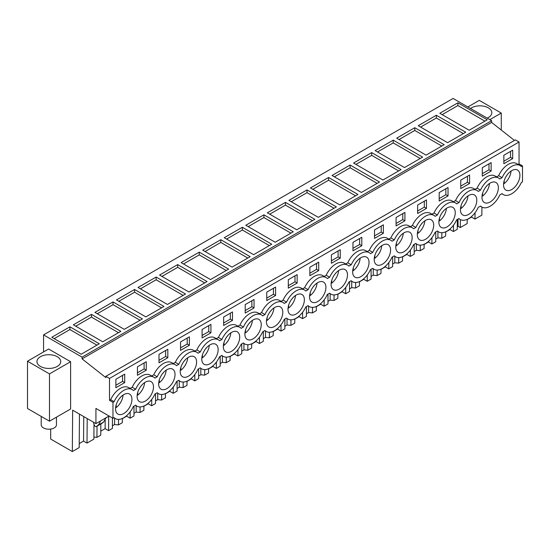 <?xml version="1.0" encoding="UTF-8"?>
<svg xmlns="http://www.w3.org/2000/svg" width="550" height="550" viewBox="0 0 550 550"><rect width="100%" height="100%" fill="white"/><g stroke="black" fill="none" stroke-linecap="round" stroke-linejoin="round"><path stroke-width="0.82" d="M43.56 334.888L453.097 98.443L491.618 120.684L82.081 357.129L43.56 334.888L43.56 351.938M514.449 140.429L491.618 122.423L491.618 120.684M491.618 122.423L82.081 358.868L105.848 377.609L105.848 376.331L515.384 139.886L519.049 142.003L519.049 163.9L522.5 165.894L522.5 181.823L521.366 182.476A16.768 9.68 -60 0 1 511.72 193.772A16.768 9.68 -60 0 1 503.339 194.597A16.768 9.68 -60 0 1 502.081 193.614L499.812 194.92A16.768 9.68 -60 0 1 490.167 206.216A16.768 9.68 -60 0 1 481.786 207.041A16.768 9.68 -60 0 1 480.528 206.058L478.252 207.364A16.768 9.68 -60 0 1 468.614 218.659A16.768 9.68 -60 0 1 460.233 219.491A16.768 9.68 -60 0 1 458.975 218.501L456.699 219.814A16.768 9.68 -60 0 1 447.061 231.103A16.768 9.68 -60 0 1 438.673 231.935A16.768 9.68 -60 0 1 437.415 230.945L435.146 232.258A16.768 9.68 -60 0 1 425.507 243.547A16.768 9.68 -60 0 1 417.12 244.379A16.768 9.68 -60 0 1 415.862 243.389L413.593 244.702A16.768 9.68 -60 0 1 403.947 255.991A16.768 9.68 -60 0 1 395.567 256.822A16.768 9.68 -60 0 1 394.309 255.833L392.04 257.146A16.768 9.68 -60 0 1 382.394 268.434A16.768 9.68 -60 0 1 374.014 269.266A16.768 9.68 -60 0 1 372.756 268.276L370.48 269.589A16.768 9.68 -60 0 1 360.841 280.878A16.768 9.68 -60 0 1 352.461 281.71A16.768 9.68 -60 0 1 351.196 280.72L348.927 282.033A16.768 9.68 -60 0 1 339.288 293.322A16.768 9.68 -60 0 1 330.901 294.154A16.768 9.68 -60 0 1 329.643 293.164L327.374 294.477A16.768 9.68 -60 0 1 317.735 305.766A16.768 9.68 -60 0 1 309.347 306.597A16.768 9.68 -60 0 1 308.089 305.614L305.821 306.921A16.768 9.68 -60 0 1 296.175 318.216A16.768 9.68 -60 0 1 287.794 319.041A16.768 9.68 -60 0 1 286.536 318.058L284.268 319.364A16.768 9.68 -60 0 1 274.622 330.66A16.768 9.68 -60 0 1 266.241 331.485A16.768 9.68 -60 0 1 264.983 330.502L262.707 331.808A16.768 9.68 -60 0 1 253.069 343.104A16.768 9.68 -60 0 1 244.688 343.936A16.768 9.68 -60 0 1 243.423 342.946L241.154 344.252A16.768 9.68 -60 0 1 231.516 355.547A16.768 9.68 -60 0 1 223.128 356.379A16.768 9.68 -60 0 1 221.87 355.389L219.601 356.703A16.768 9.68 -60 0 1 209.962 367.991A16.768 9.68 -60 0 1 201.575 368.823A16.768 9.68 -60 0 1 200.317 367.833L198.048 369.146A16.768 9.68 -60 0 1 188.403 380.435A16.768 9.68 -60 0 1 180.022 381.267A16.768 9.68 -60 0 1 178.764 380.277L176.495 381.59A16.768 9.68 -60 0 1 166.849 392.879A16.768 9.68 -60 0 1 158.469 393.711A16.768 9.68 -60 0 1 157.211 392.721L154.935 394.034A16.768 9.68 -60 0 1 145.296 405.322A16.768 9.68 -60 0 1 136.916 406.154A16.768 9.68 -60 0 1 135.651 405.164L133.382 406.478A16.768 9.68 -60 0 1 123.743 417.766A16.768 9.68 -60 0 1 115.356 418.598A16.768 9.68 -60 0 1 114.098 417.608L112.963 418.268L112.963 402.339L114.098 401.679A16.768 9.68 -60 0 1 123.743 390.39A16.768 9.68 -60 0 1 132.124 389.558A16.768 9.68 -60 0 1 133.382 390.548L135.651 389.235A16.768 9.68 -60 0 1 145.296 377.946A16.768 9.68 -60 0 1 153.677 377.114A16.768 9.68 -60 0 1 154.935 378.104L157.211 376.791A16.768 9.68 -60 0 1 166.849 365.502A16.768 9.68 -60 0 1 175.23 364.671A16.768 9.68 -60 0 1 176.495 365.661L178.764 364.348A16.768 9.68 -60 0 1 188.403 353.059A16.768 9.68 -60 0 1 196.79 352.227A16.768 9.68 -60 0 1 198.048 353.217L200.317 351.904A16.768 9.68 -60 0 1 209.962 340.615A16.768 9.68 -60 0 1 218.343 339.783A16.768 9.68 -60 0 1 219.601 340.773L221.87 339.46A16.768 9.68 -60 0 1 231.516 328.171A16.768 9.68 -60 0 1 239.896 327.339A16.768 9.68 -60 0 1 241.154 328.329L243.423 327.016A16.768 9.68 -60 0 1 253.069 315.721A16.768 9.68 -60 0 1 261.449 314.896A16.768 9.68 -60 0 1 262.707 315.879L264.983 314.572A16.768 9.68 -60 0 1 274.622 303.277A16.768 9.68 -60 0 1 283.002 302.452A16.768 9.68 -60 0 1 284.268 303.435L286.536 302.129A16.768 9.68 -60 0 1 296.175 290.833A16.768 9.68 -60 0 1 304.562 290.008A16.768 9.68 -60 0 1 305.821 290.991L308.089 289.685A16.768 9.68 -60 0 1 317.735 278.389A16.768 9.68 -60 0 1 326.116 277.558A16.768 9.68 -60 0 1 327.374 278.548L329.643 277.234A16.768 9.68 -60 0 1 339.288 265.946A16.768 9.68 -60 0 1 347.669 265.114A16.768 9.68 -60 0 1 348.927 266.104L351.196 264.791A16.768 9.68 -60 0 1 360.841 253.502A16.768 9.68 -60 0 1 369.222 252.67A16.768 9.68 -60 0 1 370.48 253.66L372.756 252.347A16.768 9.68 -60 0 1 382.394 241.058A16.768 9.68 -60 0 1 390.775 240.226A16.768 9.68 -60 0 1 392.04 241.216L394.309 239.903A16.768 9.68 -60 0 1 403.947 228.614A16.768 9.68 -60 0 1 412.335 227.782A16.768 9.68 -60 0 1 413.593 228.772L415.862 227.459A16.768 9.68 -60 0 1 425.507 216.171A16.768 9.68 -60 0 1 433.888 215.339A16.768 9.68 -60 0 1 435.146 216.329L437.415 215.016A16.768 9.68 -60 0 1 447.061 203.727A16.768 9.68 -60 0 1 455.441 202.895A16.768 9.68 -60 0 1 456.699 203.885L458.975 202.572A16.768 9.68 -60 0 1 468.614 191.283A16.768 9.68 -60 0 1 476.994 190.451A16.768 9.68 -60 0 1 478.252 191.434L480.528 190.128A16.768 9.68 -60 0 1 490.167 178.833A16.768 9.68 -60 0 1 498.547 178.008A16.768 9.68 -60 0 1 499.812 178.991L502.081 177.684A16.768 9.68 -60 0 1 511.72 166.389A16.768 9.68 -60 0 1 520.107 165.564A16.768 9.68 -60 0 1 521.366 166.547L522.5 165.894M475.042 212.761L474.994 219.079L481.869 215.112L481.931 207.123M49.486 421.19L70.606 408.994L70.606 361.707L49.486 373.904L49.486 421.19L27.5 408.499L27.5 361.206L49.486 373.904M457.896 102.816L439.794 113.272L469.171 130.233L487.272 119.776L457.896 102.816L457.896 105.559L484.901 121.144M220.798 239.704L250.174 256.664L232.066 267.121L202.696 250.161L220.798 239.704L220.798 242.447L205.061 251.529M199.244 252.154L228.621 269.108L210.512 279.565L181.136 262.604L199.244 252.154L199.244 254.891L183.508 263.972M263.911 214.816L245.802 225.273L275.179 242.234L293.281 231.777L263.911 214.816L263.911 217.553L290.909 233.145M242.351 227.26L224.249 237.717L253.619 254.678L271.728 244.221L242.351 227.26L242.351 230.003L269.356 245.589M134.578 289.486L163.955 306.446L145.846 316.896L116.476 299.936L134.578 289.486L134.578 292.222L118.848 301.304M113.025 301.929L94.923 312.379L124.293 329.34L142.402 318.89L113.025 301.929L113.025 304.666L140.03 320.258M177.691 264.598L207.061 281.552L188.959 292.009L159.583 275.048L177.691 264.598L177.691 267.334L161.954 276.416M156.138 277.042L138.029 287.492L167.406 304.452L185.508 294.002L156.138 277.042L156.138 279.778L183.136 295.371M393.236 140.154L422.613 157.114L404.504 167.564L375.127 150.604L393.236 140.154L393.236 142.89L377.499 151.972M371.683 152.597L353.574 163.047L382.951 180.008L401.053 169.558L371.683 152.597L371.683 155.334L398.681 170.926M436.342 115.259L465.719 132.22L447.611 142.677L418.241 125.716L436.342 115.259L436.342 118.002L420.612 127.084M414.789 127.71L444.166 144.664L426.058 155.121L396.681 138.16L414.789 127.71L414.789 130.446L399.053 139.528M307.017 189.929L288.908 200.386L318.285 217.339L336.394 206.889L307.017 189.929L307.017 192.665L334.022 208.258M285.464 202.373L314.834 219.333L296.732 229.783L267.355 212.829L285.464 202.373L285.464 205.109L269.727 214.197M350.123 165.041L332.021 175.491L361.398 192.452L379.5 182.002L350.123 165.041L350.123 167.778L377.128 183.37M328.57 177.485L357.947 194.446L339.838 204.896L310.468 187.935L328.57 177.485L328.57 180.221L312.833 189.31M91.472 314.373L120.849 331.334L102.74 341.784L73.363 324.823L91.472 314.373L91.472 317.109L75.735 326.198M69.919 326.817L99.289 343.778L81.187 354.228L51.81 337.274L69.919 326.817L69.919 329.553L54.182 338.642M82.081 358.868L82.081 357.129M105.848 376.331L109.512 378.441L109.512 400.345L112.963 402.339M519.049 142.003L109.512 378.441M153.677 377.114L150.233 375.127A16.768 9.68 -60 0 0 132.206 387.248L130.157 388.424M175.23 364.671L171.786 362.677A16.768 9.68 -60 0 0 153.759 374.804L151.718 375.98M196.79 352.227L193.339 350.233A16.768 9.68 -60 0 0 175.312 362.354L173.271 363.536M218.343 339.783L214.892 337.789A16.768 9.68 -60 0 0 196.866 349.91L194.824 351.093M239.896 327.339L236.445 325.346A16.768 9.68 -60 0 0 218.426 337.466L216.377 338.649M261.449 314.896L258.005 312.902A16.768 9.68 -60 0 0 239.979 325.022L237.93 326.205M283.002 302.452L279.558 300.458A16.768 9.68 -60 0 0 261.532 312.579L259.49 313.761M304.562 290.008L301.111 288.014A16.768 9.68 -60 0 0 283.085 300.135L281.043 301.317M326.116 277.558L322.664 275.571A16.768 9.68 -60 0 0 304.638 287.691L302.596 288.874M347.669 265.114L344.218 263.127A16.768 9.68 -60 0 0 326.198 275.248L324.149 276.43M369.222 252.67L365.777 250.683A16.768 9.68 -60 0 0 347.751 262.804L345.702 263.979M390.775 240.226L387.331 238.239A16.768 9.68 -60 0 0 369.304 250.36L367.263 251.536M412.335 227.782L408.884 225.789A16.768 9.68 -60 0 0 390.857 237.916L388.816 239.092M433.888 215.339L430.437 213.345A16.768 9.68 -60 0 0 412.411 225.466L410.369 226.648M455.441 202.895L451.99 200.901A16.768 9.68 -60 0 0 433.971 213.022L431.922 214.204M476.994 190.451L473.55 188.458A16.768 9.68 -60 0 0 455.524 200.578L453.482 201.761M498.547 178.008L495.103 176.014A16.768 9.68 -60 0 0 477.077 188.134L475.035 189.317M520.107 165.564L516.656 163.57A16.768 9.68 -60 0 0 498.63 175.691L496.588 176.873M519.049 163.9L518.141 164.429M132.124 389.558L128.672 387.571A16.768 9.68 -60 0 0 110.653 399.692L109.512 400.345M512.689 158.613L512.689 150.15L503.855 155.251L503.855 163.714L512.689 158.613L510.538 157.369L510.538 151.394M189.372 345.276L180.538 350.384L180.538 341.921L189.372 336.82L189.372 345.276L187.22 344.032L180.538 347.896M383.364 233.282L374.529 238.384L374.529 229.921L383.364 224.819L383.364 233.282L381.212 232.038L374.529 235.895M396.082 217.477L396.082 225.94L404.917 220.832L404.917 212.376L396.082 217.477M137.431 366.809L137.431 375.272L146.266 370.171L146.266 361.707L137.431 366.809M158.984 354.365L167.819 349.264L167.819 357.727L158.984 362.828L158.984 354.365M210.932 332.832L202.091 337.934L202.091 329.478L210.932 324.369L210.932 332.832L208.773 331.588L202.091 335.445M482.302 167.695L491.136 162.594L491.136 171.057L482.302 176.158L482.302 167.695M460.749 180.139L460.749 188.602L469.583 183.501L469.583 175.037L460.749 180.139M426.477 208.388L417.636 213.496L417.636 205.033L426.477 199.932L426.477 208.388L424.318 207.144L417.636 211.008M352.976 242.364L361.811 237.263L361.811 245.726L352.976 250.827L352.976 242.364M331.416 254.808L340.257 249.707L340.257 258.17L331.416 263.271L331.416 254.808M245.204 304.583L245.204 313.046L254.038 307.945L254.038 299.482L245.204 304.583M288.31 279.696L297.144 274.594L297.144 283.058L288.31 288.159L288.31 279.696M318.704 270.614L318.704 262.151L309.863 267.252L309.863 275.715L318.704 270.614L316.546 269.369L316.546 263.395M275.591 295.501L275.591 287.038L266.757 292.139L266.757 300.603L275.591 295.501L273.439 294.257L273.439 288.282M232.485 320.389L223.644 325.49L223.644 317.034L232.485 311.926L232.485 320.389L230.326 319.144L223.644 323.001M439.189 192.589L439.189 201.046L448.03 195.944L448.03 187.481L439.189 192.589M124.713 382.614L115.871 387.716L115.871 379.252L124.713 374.151L124.713 382.614L122.554 381.37L115.871 385.227M518.176 182.174A11.584 6.689 -60 0 1 505.931 190.114A11.584 6.689 -60 0 1 505.271 177.987A11.584 6.689 -60 0 1 517.516 170.046A11.584 6.689 -60 0 1 518.176 182.174M483.711 190.431A11.584 6.689 -60 0 1 495.962 182.49A11.584 6.689 -60 0 1 496.623 194.624A11.584 6.689 -60 0 1 484.378 202.558A11.584 6.689 -60 0 1 483.711 190.431M354.386 265.093A11.584 6.689 -60 0 1 366.63 257.159A11.584 6.689 -60 0 1 367.297 269.287A11.584 6.689 -60 0 1 355.053 277.221A11.584 6.689 -60 0 1 354.386 265.093M410.403 244.399A11.584 6.689 -60 0 1 398.159 252.333A11.584 6.689 -60 0 1 397.499 240.206A11.584 6.689 -60 0 1 409.743 232.272A11.584 6.689 -60 0 1 410.403 244.399M203.507 352.206A11.584 6.689 -60 0 1 215.751 344.272A11.584 6.689 -60 0 1 216.411 356.4A11.584 6.689 -60 0 1 204.167 364.334A11.584 6.689 -60 0 1 203.507 352.206M388.85 256.843A11.584 6.689 -60 0 1 376.606 264.777A11.584 6.689 -60 0 1 375.939 252.649A11.584 6.689 -60 0 1 388.19 244.716A11.584 6.689 -60 0 1 388.85 256.843M225.06 339.762A11.584 6.689 -60 0 1 237.304 331.829A11.584 6.689 -60 0 1 237.971 343.956A11.584 6.689 -60 0 1 225.72 351.89A11.584 6.689 -60 0 1 225.06 339.762M194.858 368.844A11.584 6.689 -60 0 1 182.614 376.777A11.584 6.689 -60 0 1 181.947 364.65A11.584 6.689 -60 0 1 194.198 356.716A11.584 6.689 -60 0 1 194.858 368.844M281.077 319.062A11.584 6.689 -60 0 1 268.833 327.002A11.584 6.689 -60 0 1 268.166 314.875A11.584 6.689 -60 0 1 280.418 306.934A11.584 6.689 -60 0 1 281.077 319.062M311.279 289.981A11.584 6.689 -60 0 1 323.524 282.047A11.584 6.689 -60 0 1 324.184 294.174A11.584 6.689 -60 0 1 311.939 302.108A11.584 6.689 -60 0 1 311.279 289.981M302.631 306.618A11.584 6.689 -60 0 1 290.386 314.559A11.584 6.689 -60 0 1 289.726 302.424A11.584 6.689 -60 0 1 301.971 294.491A11.584 6.689 -60 0 1 302.631 306.618M259.524 331.512A11.584 6.689 -60 0 1 247.28 339.446A11.584 6.689 -60 0 1 246.613 327.319A11.584 6.689 -60 0 1 258.857 319.378A11.584 6.689 -60 0 1 259.524 331.512M160.394 377.094A11.584 6.689 -60 0 1 172.645 369.16A11.584 6.689 -60 0 1 173.305 381.288A11.584 6.689 -60 0 1 161.061 389.221A11.584 6.689 -60 0 1 160.394 377.094M440.605 215.318A11.584 6.689 -60 0 1 452.849 207.384A11.584 6.689 -60 0 1 453.516 219.512A11.584 6.689 -60 0 1 441.265 227.446A11.584 6.689 -60 0 1 440.605 215.318M151.752 393.731A11.584 6.689 -60 0 1 139.501 401.665A11.584 6.689 -60 0 1 138.841 389.538A11.584 6.689 -60 0 1 151.085 381.604A11.584 6.689 -60 0 1 151.752 393.731M117.287 401.981A11.584 6.689 -60 0 1 129.532 394.047A11.584 6.689 -60 0 1 130.199 406.175A11.584 6.689 -60 0 1 117.948 414.109A11.584 6.689 -60 0 1 117.287 401.981M475.069 207.068A11.584 6.689 -60 0 1 462.825 215.002A11.584 6.689 -60 0 1 462.158 202.874A11.584 6.689 -60 0 1 474.402 194.941A11.584 6.689 -60 0 1 475.069 207.068M431.956 231.956A11.584 6.689 -60 0 1 419.712 239.889A11.584 6.689 -60 0 1 419.052 227.762A11.584 6.689 -60 0 1 431.296 219.828A11.584 6.689 -60 0 1 431.956 231.956M332.832 277.537A11.584 6.689 -60 0 1 345.077 269.603A11.584 6.689 -60 0 1 345.744 281.731A11.584 6.689 -60 0 1 333.493 289.664A11.584 6.689 -60 0 1 332.832 277.537M108.694 415.8L108.694 416.247L95.934 423.617L95.934 408.437L112.963 418.268M95.934 423.617L72.648 410.169L72.332 451.557L79.207 447.583L79.461 414.109M94.002 424.236L93.885 439.113L87.01 443.08L83.566 441.093L79.241 443.589M50.682 429.069L50.682 439.051L72.332 451.557M474.994 219.079L471.543 217.092L467.218 219.587M467.225 219.367L467.191 223.589L460.316 227.556L460.377 219.567M457.297 226.676L458.04 226.242L460.316 227.556M457.318 219.457L457.291 229.302L453.441 231.529L449.989 229.536L445.665 232.031M445.672 231.811L445.638 236.032L441.781 238.253L437.917 237.861L435.744 239.119M435.758 231.901L435.737 241.746L431.888 243.973L428.436 241.979L424.112 244.475M424.112 244.255L424.084 248.476L420.228 250.697L416.364 250.305L414.191 251.563M414.205 244.344L414.184 254.189L410.328 256.417L406.883 254.423L402.559 256.919M402.559 256.699L402.524 260.92L398.674 263.147L394.811 262.749L392.638 264.007M392.652 256.788L392.631 266.633L388.774 268.861L385.33 266.867L381.006 269.363M381.006 269.143L380.971 273.364L377.121 275.591L373.257 275.192L371.078 276.451M371.099 269.232L371.071 279.077L367.221 281.304L363.77 279.311L359.446 281.806M359.453 281.586L359.418 285.808L355.568 288.035L351.704 287.643L349.525 288.894M349.546 281.676L349.518 291.521L345.668 293.748L342.217 291.754L337.893 294.25M337.893 294.03L337.865 298.251L334.008 300.479L330.144 300.087L327.972 301.338M327.986 294.126L327.965 303.971L324.115 306.192L320.664 304.198L316.339 306.701M316.339 306.474L316.312 310.695L312.455 312.923L308.591 312.531L306.419 313.782M306.433 306.57L306.412 316.415L302.555 318.636L299.111 316.649L294.786 319.144M294.786 318.924L294.752 323.139L290.902 325.366L287.038 324.974L284.859 326.232M284.879 319.014L284.859 328.859L281.002 331.079L277.558 329.093L273.233 331.588M273.233 331.368L273.199 335.589L269.349 337.81L265.485 337.418L263.306 338.676M263.326 331.457L263.299 341.303L259.449 343.523L255.998 341.536L251.673 344.032M251.68 343.812L251.646 348.033L247.796 350.254L243.932 349.862L241.752 351.12M241.766 343.901L241.746 353.746L237.896 355.967L234.444 353.98L230.12 356.476M230.12 356.256L230.093 360.477L226.236 362.697L222.372 362.306L220.199 363.564M220.213 356.345L220.192 366.19L216.343 368.418L212.891 366.424L208.567 368.919M208.567 368.699L208.539 372.921L204.683 375.141L200.819 374.749L198.646 376.007M198.66 368.789L198.639 378.634L194.782 380.861L191.338 378.868L187.014 381.363M187.014 381.143L186.979 385.364L183.129 387.592L179.266 387.193L177.086 388.451M177.107 381.232L177.086 391.078L173.229 393.305L169.778 391.311L165.461 393.807M165.461 393.587L165.426 397.808L161.576 400.036L157.713 399.637L155.533 400.895M155.554 393.676L155.526 403.521L151.676 405.749L148.225 403.755L143.901 406.251M143.907 406.031L143.873 410.252L140.023 412.479L136.159 412.081L133.98 413.339M133.994 406.12L133.973 415.965L130.123 418.192L126.672 416.199L122.348 418.694M122.348 418.474L122.32 422.696L118.463 424.923L114.599 424.531L112.427 425.783M112.441 417.966L112.42 428.409L108.57 430.636L105.119 428.643L100.794 431.145M100.849 423.967L100.767 435.139L96.91 437.367L93.906 437.058M489.844 119.659L501.27 113.066L501.27 130.034M501.27 113.066L479.284 100.375L467.857 106.968M470.518 108.501A11.887 6.861 180 0 1 483.766 106.198A11.887 6.861 180 0 1 491.817 112.695A11.887 6.861 180 0 1 491.336 114.627A11.887 6.861 180 0 1 487.19 118.126M27.5 361.206L48.627 349.009L70.606 361.707M442.166 114.641L457.896 105.559M247.803 258.032L220.798 242.447M226.249 270.476L199.244 254.891M248.174 226.641L263.911 217.553M226.621 239.085L242.351 230.003M161.583 307.814L134.578 292.222M97.288 313.754L113.025 304.666M204.696 282.927L177.691 267.334M140.401 288.86L156.138 279.778M420.241 158.483L393.236 142.89M355.946 164.416L371.683 155.334M463.348 133.588L436.342 118.002M441.794 146.039L414.789 130.446M291.28 201.754L307.017 192.665M312.469 220.701L285.464 205.109M334.393 176.859L350.123 167.778M355.575 195.814L328.57 180.221M118.477 332.702L91.472 317.109M96.924 345.146L69.919 329.553M132.206 387.248L135.651 389.235M153.759 374.804L157.211 376.791M175.312 362.354L178.764 364.348M196.866 349.91L200.317 351.904M218.426 337.466L221.87 339.46M239.979 325.022L243.423 327.016M261.532 312.579L264.983 314.572M283.085 300.135L286.536 302.129M304.638 287.691L308.089 289.685M326.198 275.248L329.643 277.234M347.751 262.804L351.196 264.791M369.304 250.36L372.756 252.347M390.857 237.916L394.309 239.903M412.411 225.466L415.862 227.459M433.971 213.022L437.415 215.016M455.524 200.578L458.975 202.572M477.077 188.134L480.528 190.128M498.63 175.691L502.081 177.684M110.653 399.692L114.098 401.679M510.538 157.369L503.855 161.226M187.22 344.032L187.22 338.064M381.212 232.038L381.212 226.064M404.917 220.832L402.765 219.587L402.765 213.62M402.765 219.587L396.082 223.451M146.266 370.171L144.107 368.926L144.107 362.952M144.107 368.926L137.431 372.783M167.819 357.727L165.667 356.482L165.667 350.508M165.667 356.482L158.984 360.339M208.773 331.588L208.773 325.614M491.136 171.057L488.984 169.812L488.984 163.838M488.984 169.812L482.302 173.669M469.583 183.501L467.431 182.256L467.431 176.282M467.431 182.256L460.749 186.113M424.318 207.144L424.318 201.176M361.811 245.726L359.659 244.482L359.659 238.508M359.659 244.482L352.976 248.339M340.257 258.17L338.099 256.926L338.099 250.951M338.099 256.926L331.416 260.782M254.038 307.945L251.879 306.701L251.879 300.726M251.879 306.701L245.204 310.558M297.144 283.058L294.993 281.813L294.993 275.839M294.993 281.813L288.31 285.67M316.546 269.369L309.863 273.226M273.439 294.257L266.757 298.114M230.326 319.144L230.326 313.17M448.03 195.944L445.871 194.7L445.871 188.726M445.871 194.7L439.189 198.557M122.554 381.37L122.554 375.396M97.054 426.154L96.91 437.367M108.57 430.636L108.673 416.261M114.599 418.165L114.599 424.531M118.539 419.382L118.463 424.923M130.123 418.192L130.171 411.868M136.159 405.714L136.159 412.081M140.092 406.938L140.023 412.479M151.676 405.749L151.724 399.424M157.713 393.271L157.713 399.637M161.645 394.494L161.576 400.036M173.229 393.305L173.278 386.98M179.266 380.827L179.266 387.193M183.198 382.051L183.129 387.592M194.782 380.861L194.831 374.536M200.819 368.383L200.819 374.749M204.751 369.607L204.683 375.141M216.343 368.418L216.391 362.092M222.372 355.939L222.372 362.306M226.311 357.163L226.236 362.697M237.896 355.967L237.944 349.649M243.932 343.496L243.932 349.862M247.864 344.719L247.796 350.254M259.449 343.523L259.497 337.205M265.485 331.052L265.485 337.418M269.418 332.276L269.349 337.81M281.002 331.079L281.05 324.761M287.038 318.608L287.038 324.974M290.971 319.825L290.902 325.366M302.555 318.636L302.603 312.317M308.591 306.164L308.591 312.531M312.531 307.381L312.455 312.923M324.115 306.192L324.163 299.874M330.144 293.721L330.144 300.087M334.084 294.938L334.008 300.479M345.668 293.748L345.716 287.423M351.704 281.27L351.704 287.643M355.637 282.494L355.568 288.035M367.221 281.304L367.269 274.979M373.257 268.826L373.257 275.192M377.19 270.05L377.121 275.591M388.774 268.861L388.822 262.536M394.811 256.382L394.811 262.749M398.743 257.606L398.674 263.147M410.328 256.417L410.376 250.092M416.364 243.939L416.364 250.305M420.303 245.163L420.228 250.697M431.888 243.973L431.936 237.648M437.917 231.495L437.917 237.861M441.856 232.719L441.781 238.253M453.441 231.529L453.489 225.204M458.04 219.038L458.04 226.242M106.253 417.422L103.537 422.125L102.101 423.232M93.514 422.221A3.046 1.76 -120 0 0 93.713 423.356L94.236 424.951A1.829 1.059 -120 0 0 96.319 426.58A1.829 1.059 -120 0 0 96.401 426.525L97.673 425.507A18.288 10.56 -120 0 0 100.32 421.087M87.01 443.08L87.196 418.571M471.543 217.092L471.549 216.535M83.566 441.093L83.751 416.584M449.989 229.536L449.996 228.979M428.436 241.979L428.443 241.423M406.883 254.423L406.883 253.873M385.33 266.867L385.33 266.317M363.77 279.311L363.777 278.761M342.217 291.754L342.224 291.204M320.664 304.198L320.671 303.648M299.111 316.649L299.111 316.092M277.558 329.093L277.558 328.536M255.998 341.536L256.004 340.979M234.444 353.98L234.451 353.423M212.891 366.424L212.891 365.867M191.338 378.868L191.338 378.317M169.778 391.311L169.785 390.761M148.225 403.755L148.232 403.205M126.672 416.199L126.679 415.649M105.119 428.643L105.181 420.207M37.434 359.652A11.887 6.861 180 0 1 50.531 354.784A11.887 6.861 180 0 1 60.727 361.584A11.887 6.861 180 0 1 60.246 363.516A11.887 6.861 180 0 1 47.149 368.376A11.887 6.861 180 0 1 36.953 361.584A11.887 6.861 180 0 1 37.434 359.652M56.458 417.161L56.458 424.799A7.617 4.4 180 0 1 49.919 429.158A7.617 4.4 180 0 1 41.525 426.037A7.617 4.4 180 0 1 41.216 424.799L41.216 416.419M511.046 171.043A11.584 6.689 -60 0 1 509.341 177.072A11.584 6.689 -60 0 1 504.178 183.569L503.635 183.253M508.145 173.635A7.721 4.462 -60 0 1 508.083 173.91L507.746 174.103M504.178 180.751L504.178 183.569M489.493 183.487A11.584 6.689 -60 0 1 487.788 189.516A11.584 6.689 -60 0 1 482.625 196.013L482.082 195.704M486.592 186.079A7.721 4.462 -60 0 1 486.53 186.354L486.193 186.553M482.625 193.194L482.625 196.013M467.94 195.931A11.584 6.689 -60 0 1 466.228 201.96A11.584 6.689 -60 0 1 461.072 208.457L460.529 208.147M465.039 198.529A7.721 4.462 -60 0 1 464.977 198.798L464.64 198.997M461.072 205.638L461.072 208.457M446.387 208.374A11.584 6.689 -60 0 1 444.675 214.411A11.584 6.689 -60 0 1 439.512 220.901L438.969 220.591M443.479 210.973A7.721 4.462 -60 0 1 443.417 211.248L443.087 211.441M439.512 218.089L439.512 220.901M424.827 220.818A11.584 6.689 -60 0 1 423.122 226.854A11.584 6.689 -60 0 1 417.959 233.351L417.416 233.035M421.926 223.417A7.721 4.462 -60 0 1 421.864 223.692L421.527 223.884M417.959 230.532L417.959 233.351M403.274 233.269A11.584 6.689 -60 0 1 401.569 239.298A11.584 6.689 -60 0 1 396.406 245.795L395.862 245.479M400.373 235.861A7.721 4.462 -60 0 1 400.311 236.136L399.974 236.328M396.406 242.976L396.406 245.795M381.721 245.712A11.584 6.689 -60 0 1 380.016 251.742A11.584 6.689 -60 0 1 374.853 258.239L374.309 257.923M378.819 248.304A7.721 4.462 -60 0 1 378.757 248.579L378.421 248.772M374.853 255.42L374.853 258.239M360.168 258.156A11.584 6.689 -60 0 1 358.456 264.186A11.584 6.689 -60 0 1 353.299 270.683L352.756 270.366M357.266 260.748A7.721 4.462 -60 0 1 357.204 261.023L356.868 261.216M353.299 267.864L353.299 270.683M338.614 270.6A11.584 6.689 -60 0 1 336.903 276.629A11.584 6.689 -60 0 1 331.739 283.126L331.196 282.81M335.706 273.192A7.721 4.462 -60 0 1 335.644 273.467L335.314 273.659M331.739 280.308L331.739 283.126M317.054 283.044A11.584 6.689 -60 0 1 315.349 289.073A11.584 6.689 -60 0 1 310.186 295.57L309.643 295.254M314.153 285.636A7.721 4.462 -60 0 1 314.091 285.911L313.754 286.103M310.186 292.751L310.186 295.57M295.501 295.488A11.584 6.689 -60 0 1 293.796 301.517A11.584 6.689 -60 0 1 288.633 308.014L288.09 307.697M292.6 298.079A7.721 4.462 -60 0 1 292.538 298.354L292.201 298.547M288.633 305.195L288.633 308.014M273.948 307.931A11.584 6.689 -60 0 1 272.243 313.961A11.584 6.689 -60 0 1 267.08 320.457L266.537 320.148M271.047 310.523A7.721 4.462 -60 0 1 270.985 310.798L270.648 310.998M267.08 317.639L267.08 320.457M252.395 320.375A11.584 6.689 -60 0 1 250.683 326.404A11.584 6.689 -60 0 1 245.527 332.901L244.977 332.592M249.494 322.967A7.721 4.462 -60 0 1 249.432 323.242L249.095 323.441M245.527 330.082L245.527 332.901M230.842 332.819A11.584 6.689 -60 0 1 229.13 338.855A11.584 6.689 -60 0 1 223.967 345.345L223.424 345.036M227.934 335.418A7.721 4.462 -60 0 1 227.872 335.692L227.542 335.885M223.967 342.526L223.967 345.345M209.282 345.262A11.584 6.689 -60 0 1 207.577 351.299A11.584 6.689 -60 0 1 202.414 357.789L201.871 357.479M206.381 347.861A7.721 4.462 -60 0 1 206.319 348.136L205.982 348.329M202.414 354.977L202.414 357.789M187.729 357.713A11.584 6.689 -60 0 1 186.024 363.743A11.584 6.689 -60 0 1 180.861 370.239L180.317 369.923M184.827 360.305A7.721 4.462 -60 0 1 184.766 360.58L184.429 360.772M180.861 367.421L180.861 370.239M166.176 370.157A11.584 6.689 -60 0 1 164.464 376.186A11.584 6.689 -60 0 1 159.308 382.683L158.764 382.367M163.274 372.749A7.721 4.462 -60 0 1 163.213 373.024L162.876 373.216M159.308 379.864L159.308 382.683M144.623 382.601A11.584 6.689 -60 0 1 142.911 388.63A11.584 6.689 -60 0 1 137.754 395.127L137.204 394.811M141.721 385.192A7.721 4.462 -60 0 1 141.659 385.467L141.322 385.66M137.754 392.308L137.754 395.127M123.069 395.044A11.584 6.689 -60 0 1 121.358 401.074A11.584 6.689 -60 0 1 116.194 407.571L115.651 407.254M120.161 397.636A7.721 4.462 -60 0 1 120.099 397.911L119.762 398.104M116.194 404.752L116.194 407.571M97.673 425.507L103.537 422.125M96.401 426.525L102.259 423.143M135.431 405.295L136.916 406.154M156.984 392.851L158.469 393.711M178.537 380.408L180.022 381.267M200.09 367.964L201.575 368.823M221.643 355.52L223.128 356.379M243.203 343.076L244.688 343.936M264.756 330.632L266.241 331.485M286.309 318.189L287.794 319.041M307.863 305.738L309.347 306.597M329.416 293.294L330.901 294.154M350.976 280.851L352.461 281.71M372.529 268.407L374.014 269.266M394.082 255.963L395.567 256.822M415.635 243.519L417.12 244.379M437.188 231.076L438.673 231.935M458.748 218.632L460.233 219.491M480.301 206.188L481.786 207.041M501.854 193.744L503.339 194.597M113.871 417.739L115.356 418.598M96.319 426.58L102.183 423.191"/></g></svg>
